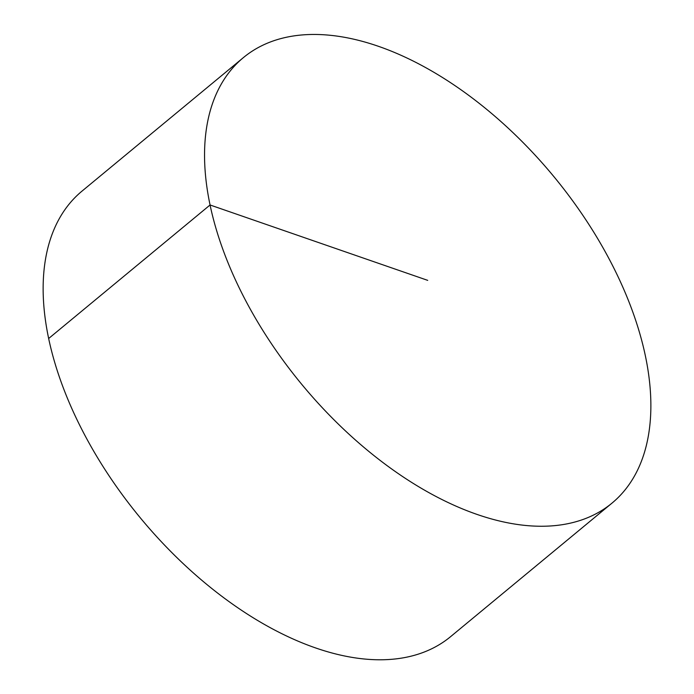 <?xml version="1.0" encoding="UTF-8"?>
<svg xmlns="http://www.w3.org/2000/svg" width="694" height="694" viewBox="0 0 694 694"><rect width="100%" height="100%" fill="white"/><g stroke="black" fill="none" stroke-linecap="round" stroke-linejoin="round"><path stroke-width="1.04" d="M611.995 503.124L450.588 636.658A289.12 163.342 -129.6 0 1 315.623 647.944A289.12 163.342 -129.6 0 1 81.771 429.326A289.12 163.342 -129.6 0 1 82.013 191.11L243.421 57.585A289.12 163.342 -129.6 0 1 553.569 176.241A289.12 163.342 -129.6 0 1 611.995 503.124A289.12 163.342 -129.6 0 1 477.038 514.419A289.12 163.342 -129.6 0 1 243.178 295.8A289.12 163.342 -129.6 0 1 243.421 57.585M48.658 338.507L210.065 204.982L427.712 280.359"/></g></svg>
